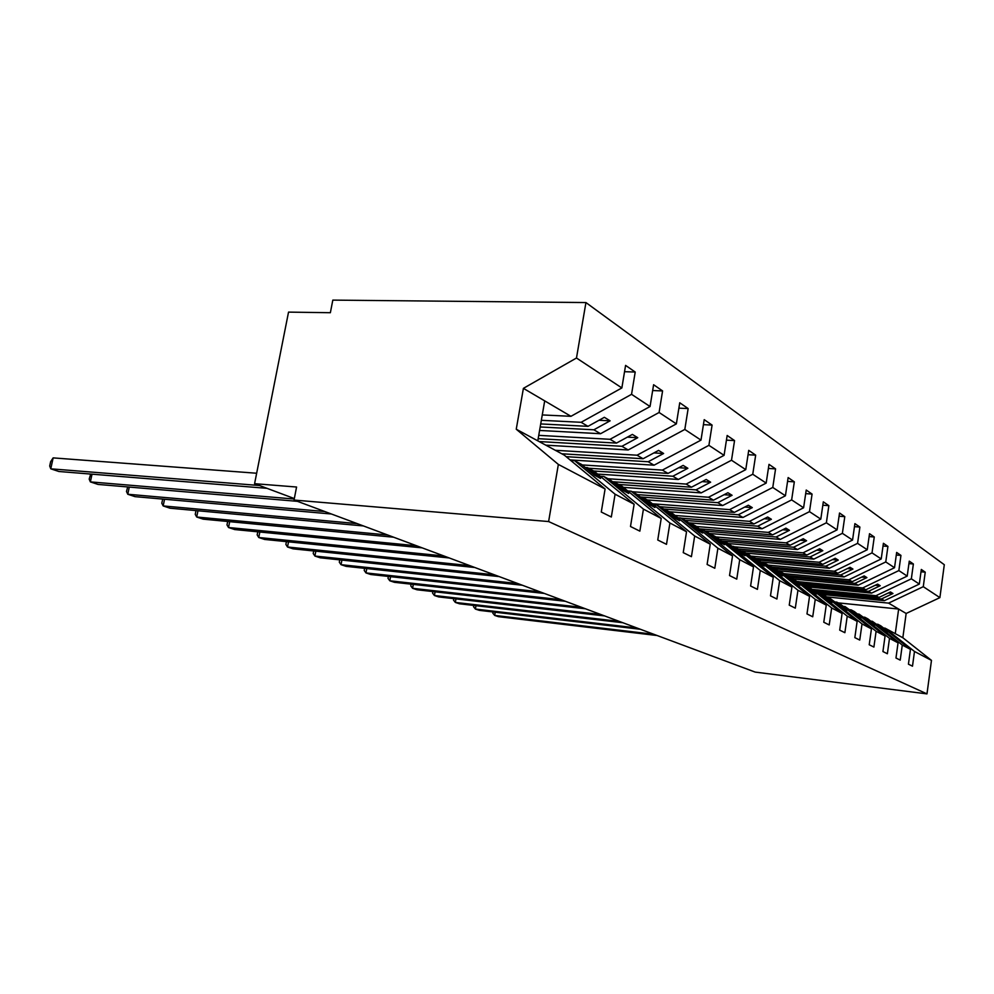 <?xml version="1.0" encoding="UTF-8"?>
<svg xmlns="http://www.w3.org/2000/svg" width="994" height="994" viewBox="0 0 994 994"><rect width="100%" height="100%" fill="white"/><g stroke="black" fill="none" stroke-linecap="round" stroke-linejoin="round"><path stroke-width="1.49" d="M826.511 596.885L888.574 603.122L923.277 586.684L939.889 597.63L944.3 564.716L585.938 302.561L332.816 300.113L330.368 312.712L288.533 312.116L254.588 483.68L296.572 487.023L294.038 500.057L755.167 672.093L926.98 693.887L931.477 660.389L914.48 651.468L912.492 666.191L908.429 664.178L910.442 649.355L902.279 645.056L900.216 660.115L895.967 658.016L898.054 642.845L867.948 618.927L864.867 617.262L874.732 625.102L872.086 623.685L859.04 614.118L889.493 638.347L898.054 642.845M541.345 420.313L581.117 422.301L588.001 426.351L604.352 417.306L610.117 420.822L593.853 429.793L600.538 433.719L650.051 406.521L653.605 384.728L662.588 390.928L659.097 412.485L610.03 439.298L616.466 443.088L632.37 434.415L637.75 437.695L621.921 446.294L628.171 449.971L676.367 423.879L679.747 402.769L688.146 408.559L684.816 429.445L637.055 455.202L643.081 458.743L658.575 450.406L663.619 453.488L648.2 461.75L654.052 465.192L700.994 440.118L704.212 419.654L712.089 425.084L708.908 445.337L662.377 470.1L668.03 473.417L683.139 465.403L687.86 468.286L672.839 476.238L678.33 479.481L724.079 455.339L727.161 435.484L734.554 440.578L731.509 460.234L686.158 484.078L691.476 487.197L706.2 479.481L710.635 482.189L695.986 489.856L701.168 492.9L745.761 469.64L748.718 450.357L755.676 455.153L752.756 474.25L708.523 497.236L713.53 500.181L727.894 492.726L732.081 495.285L717.792 502.678L722.663 505.548L766.175 483.096L769.008 464.36L775.568 468.882L772.773 487.445L729.608 509.636L734.33 512.407L748.345 505.213L752.296 507.623L738.343 514.768L742.953 517.476L785.422 495.782L788.143 477.567L794.33 481.841L791.646 499.895L749.513 521.341L753.961 523.962L767.666 517.004L771.394 519.278L757.763 526.186L762.112 528.758L803.599 507.772L806.221 490.042L812.073 494.08L809.489 511.649L768.325 532.399L772.549 534.884L785.931 528.149L789.46 530.311L776.14 536.996L780.265 539.419L820.808 519.116L823.318 501.846L828.859 505.66L826.374 522.794L786.142 542.886L790.143 545.234L803.227 538.711L806.581 540.761L793.547 547.247L797.461 549.545L837.097 529.864L839.532 513.016L844.788 516.644L842.378 533.343L803.04 552.826L806.842 555.05L819.64 548.725L822.821 550.676L810.073 556.963L813.788 559.137L852.554 540.053L854.902 523.627L859.897 527.081L857.573 543.358L819.093 562.256L822.697 564.381L835.221 558.243L838.253 560.094L825.778 566.195L829.307 568.27L867.253 549.744L869.514 533.716L874.26 536.984L872.024 552.888L834.351 571.239L837.78 573.252L850.044 567.288L852.927 569.053L840.713 574.979L844.08 576.955L881.218 558.951L883.405 543.296L887.928 546.414L885.766 561.945L848.876 579.788L852.156 581.701L864.159 575.911L866.905 577.589L854.939 583.354L858.145 585.23L894.525 567.723L896.65 552.44L900.949 555.41L898.862 570.581L862.73 587.926L865.849 589.765L877.615 584.124L880.224 585.714L868.507 591.331L871.576 593.132L907.211 576.098L909.261 561.15L913.374 563.983L911.349 578.819L875.95 595.704L878.92 597.456L890.45 591.964L892.96 593.493L881.467 598.947L884.387 600.662L919.326 584.074L921.314 569.463L925.24 572.171L923.277 586.684M624.543 371.694L635.216 372.042L631.55 394.32L581.117 422.301M585.938 302.561L576.483 358.014L621.859 387.933L625.586 365.394L635.216 372.042M621.859 387.933L570.954 416.312L542.264 414.933M538.736 435.36L610.03 439.298M652.648 390.543L662.588 390.928M539.593 430.452L600.538 433.719M555.323 450.294L637.055 455.202M678.89 408.161L688.146 408.559M545.805 445.163L628.171 449.971M582.149 464.931L662.377 470.1M703.429 424.662L712.089 425.084M570.071 459.911L654.052 465.192M608.042 478.735L686.158 484.078M726.44 440.156L734.554 440.578M597.605 474.063L678.33 479.481M632.122 491.719L708.523 497.236M748.047 454.718L755.676 455.153M623.437 487.383L701.168 492.9M652.399 503.784L729.608 509.636M768.387 468.447L775.568 468.882M647.355 499.932L722.663 505.548M675.025 515.451L749.513 521.341M787.571 481.394L794.33 481.841M669.235 511.736L742.953 517.476M696.384 526.509L768.325 532.399M805.687 493.633L812.073 494.08M688.519 522.794L762.112 528.758M715.941 536.934L786.142 542.886M822.833 505.225L828.859 505.66M709.144 533.455L780.265 539.419M734.243 546.799L803.04 552.826M839.06 516.221L844.788 516.644M728.192 543.544L797.461 549.545M750.756 556.106L819.093 562.256M854.467 526.646L859.897 527.081M745.898 553.086L813.788 559.137M768.151 565.126L834.351 571.239M869.104 536.574L874.26 536.984M760.783 561.995L829.307 568.27M784.005 573.65L848.876 579.788M883.032 546.017L887.928 546.414M777.681 570.73L844.08 576.955M799.077 581.776L862.73 587.926M896.29 555.012L900.949 555.41M793.746 579.055L858.145 585.23M812.048 589.392L875.95 595.704M908.926 563.586L913.374 563.983M808.706 586.969L871.576 593.132M576.483 358.014L523.403 388.356L516.246 429.222L564.343 455.165L605.097 488.973L601.271 512.022L611.322 517.004L615.087 494.217L634.122 504.219L594.25 471.293L587.504 467.652L600.525 478.425L594.673 475.281L581.589 464.459L574.631 460.707L615.087 494.217M574.631 460.707L570.73 460.458M634.122 504.219L630.494 526.497L639.863 531.144L643.429 509.102L661.209 518.446L622.194 486.364L615.882 482.96L628.63 493.446L623.163 490.527L610.353 479.978L603.855 476.474L643.429 509.102M603.855 476.474L600.227 476.225M661.209 518.446L657.755 540.003L666.502 544.339L669.906 523.006L686.531 531.74L648.349 500.467L642.435 497.273L654.909 507.512L649.79 504.778L637.253 494.49L631.178 491.21L669.906 523.006M631.178 491.21L627.786 490.961M686.531 531.74L683.238 552.627L691.426 556.677L694.669 536.014L710.25 544.203L672.876 513.699L667.322 510.705L679.548 520.694L674.752 518.122L662.476 508.096L656.761 505.014L694.669 536.014M656.761 505.014L653.592 504.766M710.25 544.203L707.107 564.455L714.798 568.257L717.892 548.216L732.541 555.907L695.937 526.149L690.718 523.329L702.683 533.07L698.173 530.659L686.158 520.868L680.791 517.973L717.892 548.216M680.791 517.973L677.821 517.737M732.541 555.907L729.521 575.551L736.753 579.129L739.722 559.684L753.502 566.915L717.656 537.853L712.735 535.194L724.464 544.712L720.215 542.438L708.436 532.883L703.379 530.15L739.722 559.684M703.379 530.15L700.596 529.926M753.502 566.915L750.607 586L757.416 589.367L760.261 570.469L773.257 577.29L738.144 548.899L733.497 546.402L744.991 555.696L740.977 553.546L729.434 544.215L724.676 541.643L760.261 570.469M724.676 541.643L722.042 541.419M773.257 577.29L770.487 595.841L776.91 599.022L779.644 580.645L791.907 587.094L757.503 559.349L753.104 556.975L764.361 566.058L760.572 564.033L749.265 554.9L744.767 552.478L779.644 580.645M744.767 552.478L742.294 552.254M791.907 587.094L789.236 605.135L795.312 608.142L797.946 590.262L809.538 596.35L775.817 569.227L771.655 566.978L782.7 575.874L779.11 573.948L768.027 565.027L763.765 562.728L797.946 590.262M763.765 562.728L761.429 562.505M809.538 596.35L806.979 613.919L812.719 616.777L815.254 599.357L826.25 605.122L793.175 578.595L789.236 576.458L800.058 585.155L796.666 583.341L785.794 574.607L781.756 572.432L815.254 599.357M781.756 572.432L779.532 572.221M826.25 605.122L823.777 622.244L829.22 624.94L831.667 607.968L842.092 613.447L809.65 587.479L805.91 585.454L816.534 593.965L813.303 592.238L798.803 581.627L831.667 607.968M798.803 581.627L796.716 581.428M842.092 613.447L839.706 630.134L844.875 632.693L847.236 616.143L857.139 621.349L825.318 595.928L821.752 594.002L832.177 602.339L829.108 600.699L815.005 590.361L847.236 616.143M815.005 590.361L813.017 590.163M857.139 621.349L854.84 637.626L859.748 640.061L862.022 623.921L871.44 628.867L840.216 603.967L836.824 602.128L847.05 610.291L844.142 608.738L830.4 598.674L862.022 623.921M830.4 598.674L828.511 598.475M871.44 628.867L869.216 644.758L873.9 647.069L876.099 631.302L885.07 636.023L854.418 611.621L851.175 609.881L861.226 617.87L858.443 616.392L845.062 606.576L876.099 631.302M845.062 606.576L843.26 606.39M885.07 636.023L882.92 651.542L887.369 653.754L889.493 638.347M859.04 614.118L857.313 613.932M870.732 621.126L872.359 621.3L902.279 645.056M921.003 571.786L925.24 572.171M822.672 594.499L884.387 600.662M883.542 627.997L885.095 628.171L914.48 651.468M254.588 483.68L294.336 498.566M631.55 394.32L650.051 406.521M659.097 412.485L676.367 423.879M684.816 429.445L700.994 440.118M708.908 445.337L724.079 455.339M731.509 460.234L745.761 469.64M752.756 474.25L766.175 483.096M772.773 487.445L785.422 495.782M791.646 499.895L803.599 507.772M809.489 511.649L820.808 519.116M826.374 522.794L837.097 529.864M842.378 533.343L852.554 540.053M857.573 543.358L867.253 549.744M872.024 552.888L881.218 558.951M885.766 561.945L894.525 567.723M898.862 570.581L907.211 576.098M911.349 578.819L919.326 584.074M516.246 429.222L558.355 464.422L605.097 488.973M558.355 464.422L548.613 521.552L926.98 693.887M585.267 467.503L587.504 467.652M540.711 423.929L588.001 426.351M540.189 426.973L593.853 429.793M613.795 482.811L615.882 482.96M538.164 438.677L616.466 443.088M539.108 441.547L621.921 446.294M640.484 497.137L642.435 497.273M561.784 453.773L643.081 458.743M566.158 456.668L648.2 461.75M665.508 510.568L667.322 510.705M588.56 468.224L668.03 473.417M593.716 471.007L672.839 476.238M689.004 523.179L690.718 523.329M612.478 481.73L691.476 487.197M618.616 484.438L695.986 489.856M711.12 535.058L712.735 535.194M637.415 494.614L713.53 500.181M640.273 496.963L717.792 502.678M731.982 546.265L733.497 546.402M659.929 506.716L734.33 512.407M663.594 509.003L738.343 514.768M751.675 556.851L753.104 556.975M681.139 518.16L753.961 523.962M685.239 520.371L757.763 526.186M770.3 566.853L771.655 566.978M699.242 528.82L772.549 534.884M705.106 531.082L776.14 536.996M787.944 576.334L789.236 576.458M719.296 539.183L790.143 545.234M721.594 541.059L793.547 547.247M804.693 585.342L805.91 585.454M738.281 549.011L806.842 555.05M740.48 550.788L810.073 556.963M820.597 593.89L821.752 594.002M755.564 558.305L822.697 564.381M758.385 560.057L825.778 566.195M835.73 602.016L836.824 602.128M771.953 567.139L837.78 573.252M775.134 568.854L840.713 574.979M850.131 609.769L851.175 609.881M786.9 575.501L852.156 581.701M790.603 577.203L854.939 583.354M863.873 617.15L864.867 617.262M802.469 583.602L865.849 589.765M804.357 585.068L868.507 591.331M872.359 621.3L885.095 630.643L887.63 631.998L877.938 624.307L880.883 625.897L910.442 649.355M876.981 624.207L877.938 624.307M816.708 591.281L878.92 597.456M819.168 592.747L881.467 598.947M888.574 603.122L906.155 613.472L902.838 637.738L931.477 660.389M939.889 597.63L906.155 613.472M885.095 628.171L902.838 637.738M838.215 602.886L898.651 609.049L895.271 633.65M548.613 521.552L294.038 500.057M537.791 440.839L544.7 400.88L570.954 416.312M523.403 388.356L544.7 400.88M888.226 593.02L892.96 593.493M875.267 585.242L880.224 585.714M861.699 577.104L866.905 577.589M847.46 568.556L852.927 569.053M832.5 559.585L838.253 560.094M816.77 550.154L822.821 550.676M800.195 540.227L806.581 540.761M782.725 529.765L789.46 530.311M764.262 518.731L771.394 519.278M744.742 507.064L752.296 507.623M724.067 494.714L732.081 495.285M702.112 481.618L710.635 482.189M678.778 467.714L687.86 468.286M653.915 452.916L663.619 453.488M627.376 437.136L637.75 437.695M598.984 420.276L610.117 420.822M495.236 612.217L494.677 615.423L653.866 634.296M493.012 611.956L492.8 613.136L494.677 615.423L498.441 616.665L657.158 635.526M476.002 605.706L475.405 609.061L636.93 627.984M473.778 605.445L473.542 606.738L475.405 609.061L479.332 610.353L640.372 629.264M455.973 598.91L455.339 602.426L619.262 621.387M453.749 598.649L453.488 600.078L455.339 602.426L459.427 603.78L622.853 622.729M435.086 591.815L434.415 595.518L600.786 614.503M432.875 591.567L432.589 593.145L434.415 595.518L438.677 596.922L604.551 615.907M413.305 584.41L412.597 588.311L581.465 607.297M411.094 584.161L410.783 585.901L412.597 588.311L417.033 589.777L585.404 608.763M390.555 576.669L389.797 580.782L561.237 599.742M388.356 576.433L388.008 578.334L389.797 580.782L394.432 582.31L565.362 601.283M366.774 568.568L365.966 572.917L540.028 591.828M364.599 568.332L364.214 570.432L365.966 572.917L370.812 574.52L544.352 593.443M341.899 560.082L341.029 564.679L517.775 583.528M339.737 559.858L339.302 562.169L341.029 564.679L346.111 566.356L522.322 585.23M315.831 551.185L314.899 556.044L494.403 574.805M313.706 550.962L313.222 553.509L314.899 556.044L320.23 557.808L499.174 576.582M288.508 541.842L287.514 546.998L469.802 565.636M286.421 541.631L285.874 544.426L287.514 546.998L293.093 548.85L474.821 567.499M259.832 532.014L258.751 537.505L443.896 555.969M257.781 531.815L257.173 534.896L258.751 537.505L264.615 539.444L449.189 557.945M229.689 521.664L228.521 527.516L416.561 545.768M227.676 521.477L226.992 524.882L228.521 527.516L234.696 529.553L422.152 547.856M197.968 510.767L196.7 517.017L387.697 534.996M196.004 510.581L195.246 514.333L196.7 517.017L203.198 519.154L393.599 537.207M164.544 499.249L163.178 505.934L357.157 523.602M162.718 499.087L161.798 503.225L163.178 505.934L170.024 508.207L363.406 525.938M129.282 487.072L127.779 494.254L324.777 511.525M127.692 486.936L126.486 491.508L127.779 494.254L135.022 496.64L331.412 513.997M92.02 474.175L90.379 481.891L294.236 499.025M90.665 474.063L89.187 479.12L90.379 481.891L98.033 484.426L297.454 501.336M53.142 457.886L50.781 468.82L49.7 466.012L50.644 461.663L53.142 457.886L256.651 473.243M266.976 488.327L58.882 471.491L50.781 468.82L259.509 485.519"/></g></svg>
